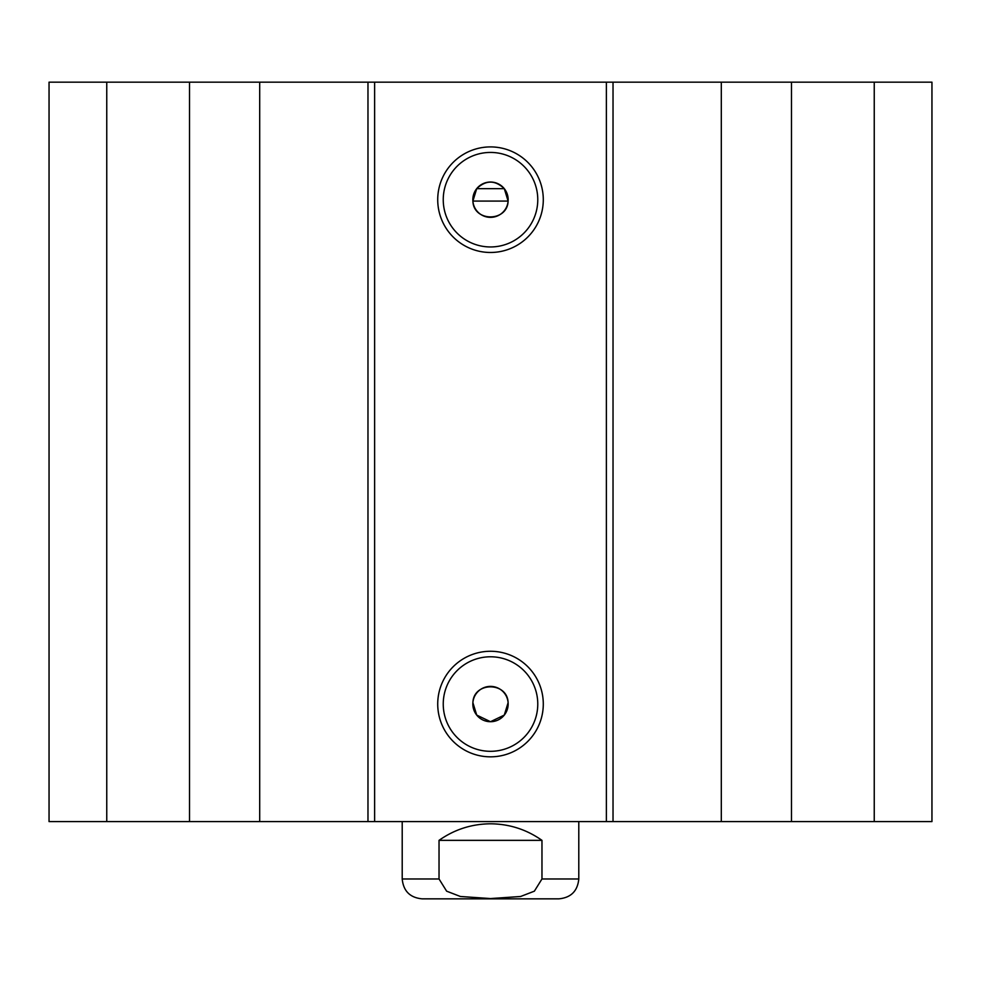 <?xml version="1.0" encoding="UTF-8"?>
<svg xmlns="http://www.w3.org/2000/svg" width="981" height="981" viewBox="0 0 981 981"><rect width="100%" height="100%" fill="white"/><g stroke="black" fill="none" stroke-linecap="round" stroke-linejoin="round"><path stroke-width="1.47" d="M106.757 82.159L49.05 82.159L49.05 821.588L931.95 821.588L931.95 82.159L106.757 82.159L106.757 821.588M476.717 188.659C485.902 179.94 495.098 179.94 504.283 188.659L476.717 188.659L472.891 201.08C473.492 222.16 507.508 222.16 508.109 201.08L472.891 201.08A17.658 17.658 0 0 1 489.801 182.049A17.658 17.658 0 0 1 508.158 199.695A17.658 17.658 0 0 1 491.199 217.341A17.658 17.658 0 0 1 472.891 201.08M504.283 188.659L508.109 201.08M508.109 702.666C507.508 681.587 473.492 681.587 472.891 702.666A17.658 17.658 0 0 1 491.199 686.406A17.658 17.658 0 0 1 508.158 704.051A17.658 17.658 0 0 1 489.801 721.697A17.658 17.658 0 0 1 472.891 702.666L476.717 715.088L490.5 721.709L504.283 715.088L508.109 702.666M537.772 199.695A47.272 47.272 0 0 1 466.87 240.627A47.272 47.272 0 0 1 466.87 158.763A47.272 47.272 0 0 1 537.772 199.695M543.29 199.695A52.79 52.79 0 0 0 464.111 153.98A52.79 52.79 0 0 0 464.111 245.409A52.79 52.79 0 0 0 543.29 199.695M606.381 82.159L606.381 821.588M374.619 82.159L374.619 821.588M543.29 704.051A52.79 52.79 0 0 0 464.111 658.337A52.79 52.79 0 0 0 464.111 749.766A52.79 52.79 0 0 0 543.29 704.051M537.772 704.051A47.272 47.272 0 0 1 466.87 744.984A47.272 47.272 0 0 1 466.87 663.119A47.272 47.272 0 0 1 537.772 704.051M189.517 82.159L189.517 821.588M259.695 82.159L259.695 821.588M367.973 82.159L367.973 821.588M613.027 82.159L613.027 821.588M721.305 82.159L721.305 821.588M791.483 82.159L791.483 821.588M874.243 82.159L874.243 821.588M439.034 840.349C454.461 829.485 471.628 823.966 490.5 823.795C509.372 823.966 526.539 829.485 541.966 840.349L541.966 878.976L534.363 891.177L520.617 896.487L490.5 898.559L460.383 896.487L446.637 891.177L439.034 878.976L439.034 840.349L541.966 840.349M439.034 878.976L402.21 878.976C403.387 891.042 410.009 897.664 422.075 898.841L558.925 898.841C570.991 897.664 577.613 891.042 578.79 878.976L541.966 878.976M578.79 878.976L578.79 821.588M402.21 878.976L402.21 821.588"/></g></svg>
